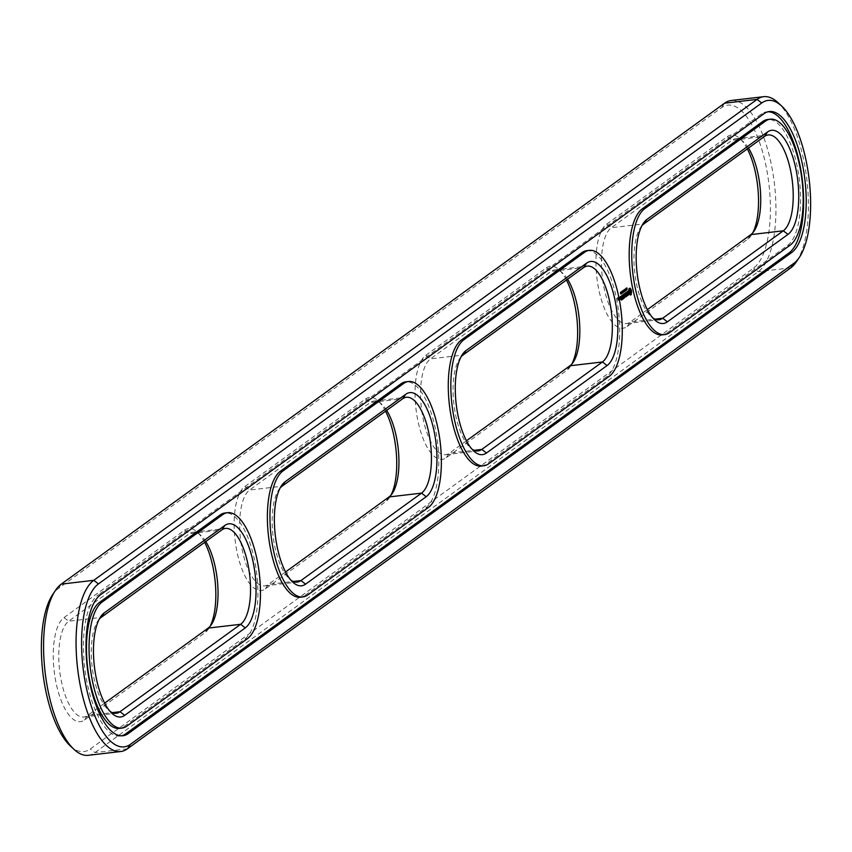 <?xml version="1.0" encoding="UTF-8"?>
<svg xmlns="http://www.w3.org/2000/svg" width="852" height="852" viewBox="0 0 852 852"><rect width="100%" height="100%" fill="white"/><g stroke="black" fill="none" stroke-linecap="round" stroke-linejoin="round"><path stroke-width="0.64" stroke-dasharray="4.26 3.19" d="M567.57 279.222A49.022 18.606 83.3 0 0 562.874 273.311A49.022 18.606 83.3 0 0 554.79 269.914A49.022 18.606 83.3 0 0 551.074 271.426L430.473 358.873A49.022 18.606 83.3 0 0 422.123 413.284A49.022 18.606 83.3 0 0 445.607 454.734A49.022 18.606 83.3 0 0 449.323 453.221L466.449 440.803M566.452 280.031A53.218 20.192 83.3 0 0 559.21 269.882A53.218 20.192 83.3 0 0 546.409 267.837L425.808 355.284A53.218 20.192 83.3 0 0 417.704 419.791A53.218 20.192 83.3 0 0 446.278 457.716L566.868 370.269A53.218 20.192 83.3 0 0 570.52 366.296A53.218 20.192 83.3 0 0 571.873 363.974M461.028 356.86A49.022 18.606 83.3 0 0 459.611 358.713A49.022 18.606 83.3 0 0 453.924 404.402A49.022 18.606 83.3 0 0 470.027 447.524A49.022 18.606 83.3 0 0 471.827 449.004M425.808 355.284L430.473 358.873L462.977 355.06M70.215 745.819A83.336 31.62 83.3 0 0 90.269 749.014L753.562 268.082A83.336 31.62 83.3 0 0 766.236 167.077A83.336 31.62 83.3 0 0 721.516 107.703L58.224 588.625A83.336 31.62 83.3 0 0 52.504 594.845M747.342 148.866A53.218 20.192 83.3 0 0 740.111 138.716A53.218 20.192 83.3 0 0 727.299 136.671L606.709 224.119A53.218 20.192 83.3 0 0 598.605 288.626A53.218 20.192 83.3 0 0 627.168 326.55L747.768 239.114A53.218 20.192 83.3 0 0 751.421 235.141A53.218 20.192 83.3 0 0 752.774 232.809M747.768 239.114L750.825 234.609M627.168 326.55L630.224 322.056L647.35 309.638M88.299 755.309A87.532 33.217 83.3 0 0 94.934 752.604L758.227 271.681A87.532 33.217 83.3 0 0 773.147 174.5A87.532 33.217 83.3 0 0 731.197 100.493M748.471 148.056A49.022 18.606 83.3 0 0 743.764 142.146A49.022 18.606 83.3 0 0 735.691 138.748A49.022 18.606 83.3 0 0 731.974 140.271L611.374 227.708A49.022 18.606 83.3 0 0 603.024 282.129A49.022 18.606 83.3 0 0 626.508 323.568A49.022 18.606 83.3 0 0 630.224 322.056L655.039 319.149M385.551 411.197A53.218 20.192 83.3 0 0 378.309 401.047A53.218 20.192 83.3 0 0 365.508 399.002L244.907 486.449A53.218 20.192 83.3 0 0 236.813 550.956A53.218 20.192 83.3 0 0 265.377 588.881L385.977 501.434A53.218 20.192 83.3 0 0 389.62 497.462A53.218 20.192 83.3 0 0 390.972 495.14M204.65 542.362A53.218 20.192 83.3 0 0 197.419 532.212A53.218 20.192 83.3 0 0 184.607 530.168L64.007 617.604A53.218 20.192 83.3 0 0 55.912 682.111A53.218 20.192 83.3 0 0 84.476 720.036L205.076 632.599A53.218 20.192 83.3 0 0 208.719 628.627A53.218 20.192 83.3 0 0 210.082 626.305M184.607 530.168L189.282 533.757L68.682 621.204A49.022 18.606 83.3 0 0 60.332 675.615A49.022 18.606 83.3 0 0 83.816 717.054A49.022 18.606 83.3 0 0 87.532 715.542L104.658 703.134M481.188 466.076A64.432 24.452 83.3 0 0 486.077 464.084L488.643 463.776M796.726 261.33A87.532 33.217 83.3 0 0 806.887 179.761A87.532 33.217 83.3 0 0 778.132 102.751M641.918 225.695A49.022 18.606 83.3 0 0 640.512 227.559A49.022 18.606 83.3 0 0 634.825 273.236A49.022 18.606 83.3 0 0 650.928 316.358A49.022 18.606 83.3 0 0 652.728 317.849M386.68 410.376A49.022 18.606 83.3 0 0 381.973 404.476A49.022 18.606 83.3 0 0 373.89 401.079A49.022 18.606 83.3 0 0 370.173 402.591L249.572 490.038A49.022 18.606 83.3 0 0 241.222 544.449A49.022 18.606 83.3 0 0 264.716 585.899A49.022 18.606 83.3 0 0 268.433 584.376L285.548 571.969M205.779 541.542A49.022 18.606 83.3 0 0 201.072 535.642A49.022 18.606 83.3 0 0 192.989 532.244A49.022 18.606 83.3 0 0 189.282 533.757L221.776 529.944M586.783 250.648A64.432 24.452 83.3 0 1 617.647 305.123A64.432 24.452 83.3 0 1 606.677 376.637L486.077 464.084M100.589 594.696L98.023 594.994A72.132 27.37 83.3 0 0 85.733 675.072A72.132 27.37 83.3 0 0 120.292 736.053A72.132 27.37 83.3 0 0 121.57 735.819M768.078 111.772A72.132 27.37 83.3 0 0 766.779 111.836A72.132 27.37 83.3 0 0 761.315 114.061L98.023 594.994M662.089 334.911A64.432 24.452 83.3 0 0 666.978 332.919L669.544 332.621M666.978 332.919L787.567 245.472A64.432 24.452 83.3 0 0 798.548 173.957A64.432 24.452 83.3 0 0 767.673 119.493M619.031 299.989L618.509 297.369L618.605 300.309L617.977 297.593L617.402 298.008L617.849 300.234L618.392 300.064M619.244 299.244L618.776 299.787L618.627 297.54L618.776 299.787M300.287 597.231A64.432 24.452 83.3 0 0 305.176 595.25L307.753 594.941M305.176 595.25L425.776 507.803A64.432 24.452 83.3 0 0 436.746 436.288A64.432 24.452 83.3 0 0 405.882 381.813M119.397 728.396A64.432 24.452 83.3 0 0 124.275 726.405L126.852 726.106M124.275 726.405L244.875 638.968A64.432 24.452 83.3 0 0 255.856 567.443A64.432 24.452 83.3 0 0 224.981 512.979M280.127 488.026A49.022 18.606 83.3 0 0 278.71 489.879A49.022 18.606 83.3 0 0 273.023 535.567A49.022 18.606 83.3 0 0 289.126 578.689A49.022 18.606 83.3 0 0 290.937 580.169M99.226 619.191A49.022 18.606 83.3 0 0 97.82 621.044A49.022 18.606 83.3 0 0 92.123 666.722A49.022 18.606 83.3 0 0 108.236 709.854A49.022 18.606 83.3 0 0 110.036 711.335M625.176 290.095L623.952 290.244M625.134 289.904L624.495 289.978M625.389 289.723L624.75 289.797M623.078 291.618L622.429 291.703M623.036 291.427L622.397 291.501M623.291 291.246L622.652 291.32M625.964 288.743L626.348 288.019L626.327 289.893L625.964 288.743L626.603 288.668M626.827 289.009L626.273 289.073M626.305 290.031L625.549 289.414L626.412 288.317M626.806 289.531L626.167 289.605L626.806 289.531M626.422 288.977L625.783 289.052M625.73 290.191L626.454 290.149M626.295 288.349L625.656 288.423M625.73 288.359L626.071 290.063M625.751 290.681L625.102 290.756L625.23 288.721L625.102 290.756M625.411 288.988L624.772 289.062M625.741 290.638L625.176 290.702M625.506 288.913L624.867 288.988M625.464 289.254L624.899 289.318M625.996 290.234L625.453 290.298M626.092 290.436L625.443 290.511M625.794 288.711L625.155 288.785M625.869 288.647L625.23 288.721M623.866 290.308L624.218 289.456L624.282 291.341L623.866 290.308L624.516 290.234M624.09 290.67L624.74 290.596L623.568 289.936L623.728 291.735L623.153 290.234L623.707 290.607M624.867 289.382L624.218 289.456M624.271 291.341L624.846 291.256M624.718 290.67L623.526 290.82M623.792 290.159L623.153 290.234M623.898 290.085L623.249 290.159M624.186 290.66L623.589 290.692M624.207 289.85L623.568 289.936M624.292 289.797L623.653 289.872M623.27 290.66L622.631 290.734L623.057 292.257L622.631 290.734M623.313 290.564L622.663 290.66M623.632 292.172L623.078 292.257M623.568 292.14L622.929 292.215M623.515 291.863L622.865 291.938L623.515 291.853M621.896 292.119L621.928 291.065L622.077 292.758L622.546 292.044M622.823 292.8L622.077 292.758L622.727 292.673M621.949 292.268L621.268 291.597L621.609 293.301L621.31 292.342M621.917 292.076L621.268 292.151M621.939 292.215L621.396 292.279M621.715 292.055L621.63 292.971L621.992 292.023L621.364 292.087M622.248 293.226L621.609 293.301M621.907 291.522L621.268 291.597M622.237 293.184L621.683 293.248M621.981 291.469L621.342 291.544M622.354 292.012L621.779 292.076M621.992 291.97L621.438 292.034M622.375 291.746L621.726 291.821M621.332 292.161L620.65 292.044L621.225 293.631L620.693 292.236M621.704 291.672L621.065 291.746M621.321 293.163L621.971 293.088L621.321 293.173M620.203 292.907L620.671 294.036L620.203 292.907L620.842 292.832M620.714 293.237L620.629 293.833L620.469 293.28M620.927 293.077L620.288 293.141M630.693 293.141L630.938 292.183M630.246 294.441L629.841 295.112M629.979 293.983L629.607 294.515M629.223 293.056L628.755 293.674M629.085 292.47L628.584 293.131M628.989 291.853L628.446 292.545M629.49 288.381L628.584 288.86L628.339 291.927M628.925 291.224L628.286 291.299M629.841 288.157L629.202 288.232M629.617 288.253L628.968 288.338M629.223 290.202L628.584 290.276M629.404 288.466L628.765 288.54M629.266 289.52L628.627 289.605M629.234 288.785L628.584 288.86M628.552 294.238L627.967 293.418M627.445 293.109L626.827 292.438L627.583 291.735M627.807 294.685L627.242 295.016M627.892 294.536L627.168 294.76M628.169 291.916L627.53 291.991M627.839 294.792L627.253 294.611M628.457 294.558L627.562 294.824M628.595 294.089L627.817 294.643M627.466 291.544L626.625 292.3L627.956 294.164M627.817 291.267L627.178 291.341M628.488 293.535L627.839 293.61M627.477 291.512L626.838 291.597M627.487 293.312L626.848 293.386M627.274 292.225L626.625 292.3M627.636 295.165L626.625 295.506L625.89 292.279L626.082 296.134L626.742 295.889M626.539 292.204L625.89 292.279M626.838 296.208L626.199 296.283M626.508 292.47L625.858 292.545M626.721 296.059L626.082 296.134M627.115 295.537L626.476 295.612M626.752 295.804L626.113 295.878M625.858 296.453L625.613 294.93M625.762 296.997L625.123 297.071L625.666 296.666M625.581 294.771L625.283 293.28M625.751 292.768L625.112 292.843M625.677 296.581L625.006 296.922M625.027 293.301L624.378 293.376M626.337 296.102L625.038 296.656M624.985 293.557L624.346 293.631M625.581 295.239L624.942 295.325L625.453 294.952L625.698 296.177M625.102 293.695L624.463 293.78M625.123 293.301L624.825 295.165M626.007 294.462L625.368 294.536M625.496 294.835L624.857 294.909M624.197 297.923L624.197 295.42M624.303 298.051L623.696 297.976M625.261 297.231L623.728 295.484M624.186 297.902L623.653 298.125M624.622 297.305L623.962 293.674L624.441 296.464L623.611 294.877L623.536 297.124L622.887 294.696L623.547 297.976M625.347 297.295L624.697 297.369M623.536 294.622L622.887 294.696M623.558 294.355L622.918 294.43M624.612 293.599L623.962 293.674M624.58 293.865L623.93 293.94M624.207 294.941L623.568 295.016M624.25 294.792L623.611 294.877M624.228 294.867L623.696 294.93M623.121 298.914L622.471 298.988L623.025 298.583M623.004 298.754L622.471 298.988M623.217 298.37L622.972 296.847M623.036 298.498L622.354 298.839M622.94 296.688L622.471 294.76L622.173 297.082L622.801 296.858L623.057 298.093L622.397 298.573M623.696 298.019L623.057 298.093M623.11 294.685L622.471 294.76M623.078 294.952L622.439 295.026M622.94 297.156L622.29 297.242M623.366 296.379L622.727 296.453M622.823 297.007L622.173 297.082M622.855 296.752L622.216 296.826M622.737 299.18L622.098 299.254L621.353 295.559L622.098 299.254M622.62 299.02L621.981 299.095M621.971 295.75L621.332 295.825M622.003 295.484L621.353 295.559M621.545 300.053L620.906 300.128L621.449 299.723M621.64 299.51L621.396 297.987M621.459 299.638L620.788 299.979M621.364 297.827L621.065 296.336M622.12 299.158L620.82 299.712M621.534 295.825L620.895 295.9M621.268 297.998L621.481 299.233M620.81 296.358L620.16 296.432M621.364 298.307L620.725 298.381L621.236 298.008M620.767 296.613L620.128 296.688M620.884 296.762L620.245 296.837M621.278 297.891L620.607 298.232M621.79 297.518L620.639 297.966M620.906 296.358L621.151 297.593M620.533 297.337L619.755 296.73L619.894 297.412M620.426 297.295L619.787 297.369M620.341 297.082L618.903 297.337L619.319 299.393L619.447 297.178M620.331 296.815L619.692 296.89M620.394 296.645L619.755 296.73M619.063 299.744L618.424 299.819M618.605 300.309L617.956 300.383M618.861 298.722L618.222 298.796M618.488 300.16L617.849 300.234M618.754 298.573L618.105 298.647M618.041 297.934L617.402 298.008M618.392 298.839L617.753 298.914M618.073 297.689L617.434 297.763M618.232 298.03L617.593 298.115M618.509 297.369L617.87 297.444M618.52 297.827L617.87 297.902M618.627 297.518L617.977 297.593M618.552 297.987L617.902 298.062M618.69 297.88L618.051 297.955M618.658 298.136L618.019 298.211M619.51 297.518L618.871 297.593M619.851 299.169L619.202 299.254M619.553 297.263L618.903 297.337M619.958 299.318L619.319 299.393M619.979 296.954L619.34 297.028M619.681 299.521L619.042 299.595M619.564 299.372L618.925 299.457M619.266 297.465L618.627 297.54M619.234 297.721L618.595 297.795M619.319 299.787L618.669 299.861M619.404 298.551L618.754 298.626M619.084 299.435L618.446 299.51M619.255 299.308L618.637 299.382M619.138 299.084L618.499 299.169M625.656 289.765L626.209 289.701M625.751 289.989L626.518 289.904M623.579 291.32L624.133 291.256M621.896 291.512L622.248 292.662L621.907 291.352L622.461 291.448M620.288 292.843L620.831 292.779M621.108 292.385L620.192 292.492M620.533 293.823L621.065 293.791L620.533 293.823M629.564 289.989L630.31 291.927L629.713 293.365M628.989 290.809L629.234 290.138M618.232 299.712L617.828 299.318L618.882 299.638L617.956 299.925M619.596 298.732L619.34 297.486L619.596 298.732L620.235 298.658M626.241 289.85L625.698 289.914M626.593 289.85L625.954 289.925M624.537 290.33L623.994 290.394M624.484 289.893L623.941 289.957M624.953 290.266L624.303 290.34M624.75 290.394L624.09 290.479M625.08 290.947L624.441 291.022M624.921 291.054L624.26 291.139M624.111 290.969L623.568 291.033M624.516 291.363L623.334 291.512M622.184 292.907L621.63 292.971M621.3 293.301L620.661 293.376M630.608 293.248L629.969 293.333M630.469 290.127L629.82 290.202M630.693 290.564L630.054 290.638M630.874 291.171L630.224 291.246M630.959 291.853L630.31 291.927M630.938 292.47L630.288 292.545M630.821 292.96L630.171 293.035M618.595 299.851L617.828 299.318M618.754 299.041L618.882 299.638M446.278 457.716L449.323 453.221L474.138 450.303M546.409 267.837L551.074 271.426L583.567 267.624M569.924 365.774L566.868 370.269M61.269 584.131L58.224 588.625M127.438 748.802L94.934 752.604L90.269 749.014M724.562 103.198L721.516 107.703M790.731 267.869L758.227 271.681L753.562 268.082M727.299 136.671L731.974 140.271L764.468 136.458M606.709 224.119L611.374 227.708L643.867 223.895M244.907 486.449L249.572 490.038L282.076 486.226M265.377 588.881L268.433 584.376L293.248 581.469M365.508 399.002L370.173 402.591L402.676 398.779M389.023 496.94L385.977 501.434M64.007 617.604L68.682 621.204L101.175 617.391M84.476 720.036L87.532 715.542L112.347 712.634M208.133 628.105L205.076 632.599M606.677 376.637L609.244 376.339M763.882 113.763L761.315 114.061M626.582 288.455L625.932 288.53M626.593 288.253L625.954 288.327M626.699 288.935L626.05 289.009M626.646 288.082L626.007 288.157M626.997 288.988L625.698 289.105M627.093 289.03L626.444 289.105M627.147 289.19L626.497 289.265M627.147 289.414L626.497 289.488M626.582 288.338L626.039 288.402M626.593 288.583L626.039 288.647M626.625 288.743L626.092 288.807M626.966 288.743L626.327 288.817M627.125 289.116L626.582 289.179M626.22 289.755L625.57 289.829M626.188 289.542L625.549 289.616M626.199 289.339L625.549 289.414M626.284 289.989L625.645 290.063M626.241 289.158L625.602 289.233M624.559 289.648L623.909 289.723M624.654 289.542L624.005 289.616M624.772 291.171L624.133 291.246M624.111 290.99L623.472 291.065M624.143 291.32L623.504 291.395M623.387 290.415L622.748 290.489M623.281 290.702L622.748 290.756M622.897 290.596L623.504 290.532M623.707 290.67L623.174 290.734M623.675 290.607L623.025 290.681M623.834 291.043L623.281 291.107M623.76 290.788L623.121 290.862M623.834 291.096L623.195 291.171M623.866 291.778L623.334 291.842M623.888 291.416L623.238 291.49M623.888 291.672L623.238 291.746M623.845 291.853L623.206 291.927M622.461 291.32L621.811 291.395M622.865 291.746L622.311 291.81M622.95 292.46L622.397 292.524M621.609 292.204L620.97 292.279M621.566 292.502L620.927 292.577M621.619 292.193L621.065 292.257M621.545 292.694L620.906 292.768M621.577 292.46L621.023 292.524M621.545 293.035L620.906 293.109M621.566 293.173L621.012 293.237M621.577 293.226L620.927 293.301M621.907 293.269L621.257 293.344M621.183 292.524L620.629 292.598M621.033 293.663L620.384 293.738M621.332 293.376L620.778 293.439M787.567 245.472L790.145 245.174M425.776 507.803L428.354 507.504M244.875 638.968L247.453 638.659M626.188 289.563L625.634 289.627M626.188 289.424L625.645 289.488M624.825 290.362L624.175 290.436M624.708 290.915L624.154 290.979M624.985 291.011L624.346 291.086M624.154 291.384L623.611 291.448M624.111 291.096L623.558 291.16M624.42 291.427L623.77 291.501M622.482 291.682L621.928 291.746M622.461 291.288L621.907 291.352M622.748 291.288L622.109 291.373M622.812 291.49L622.173 291.576M622.876 291.789L622.237 291.874M622.929 292.098L622.29 292.172M622.961 292.332L622.311 292.406M622.94 292.502L622.301 292.577M622.216 292.683L622.833 292.598M622.652 292.502L622.109 292.566M622.599 292.289L622.045 292.353M622.535 291.991L621.981 292.055M620.863 292.928L620.331 292.992M620.82 292.524L620.277 292.587M621.193 292.609L620.554 292.683M621.023 293.599L620.458 293.663M621.172 293.216L620.533 293.29M621.225 293.237L620.586 293.312M621.342 293.429L620.703 293.503M621.342 293.631L620.703 293.706M621.278 293.759L620.597 293.855M445.607 454.734L478.11 450.921M470.027 447.524L473.691 450.953M459.611 358.713L462.38 354.538M562.874 273.311L559.21 269.882M573.289 362.121L570.52 366.296M554.79 269.914L587.284 266.101M743.764 142.146L740.111 138.716M754.18 230.956L751.421 235.141M626.508 323.568L659.011 319.756M735.691 138.748L768.184 134.946M381.973 404.476L378.309 401.047M392.389 493.287L389.62 497.462M201.072 535.642L197.419 532.212M211.488 624.441L208.719 628.627M650.928 316.358L654.581 319.788M640.512 227.559L643.281 223.373M264.716 585.899L297.21 582.086M373.89 401.079L406.393 397.266M83.816 717.054L116.309 713.252M192.989 532.244L225.492 528.432M120.292 736.053L122.869 735.745M766.779 111.836L769.356 111.537M626.87 289.009L626.22 289.084M626.838 288.136L626.199 288.21M626.976 289.605L626.337 289.68M626.848 288.764L626.199 288.849M626.465 290.149L625.815 290.223M623.536 290.319L622.887 290.394M623.707 291.98L623.068 292.055M622.62 290.969L621.981 291.043M622.876 292.811L622.237 292.886M621.79 293.376L621.151 293.45M621.8 293.589L621.161 293.663M621.023 292.13L620.384 292.204M621.246 293.983L620.607 294.057M289.126 578.689L292.79 582.118M278.71 489.879L281.479 485.704M108.236 709.854L111.889 713.284M97.82 621.044L100.579 616.859M626.454 289.936L625.805 290.01M624.356 291.459L623.707 291.533M622.642 291.171L622.003 291.246M621.033 292.342L620.384 292.417"/><path stroke-width="1.28" d="M471.827 449.004A49.022 18.606 83.3 0 0 478.11 450.921A49.022 18.606 83.3 0 0 481.827 449.409L602.428 361.962A49.022 18.606 83.3 0 0 610.777 307.551A49.022 18.606 83.3 0 0 587.284 266.101A49.022 18.606 83.3 0 0 583.567 267.624L462.977 355.06A49.022 18.606 83.3 0 0 461.028 356.86M466.449 440.803L569.924 365.774A49.022 18.606 83.3 0 0 573.289 362.121A49.022 18.606 83.3 0 0 567.57 279.222M466.023 350.566A53.218 20.192 83.3 0 0 462.38 354.538A53.218 20.192 83.3 0 0 456.203 404.136A53.218 20.192 83.3 0 0 473.691 450.953A53.218 20.192 83.3 0 0 486.492 452.998L607.093 365.551A53.218 20.192 83.3 0 0 615.187 301.044A53.218 20.192 83.3 0 0 586.623 263.119L466.023 350.566L462.977 355.06M571.873 363.974A53.218 20.192 83.3 0 0 566.452 280.031M781.785 106.18L778.132 102.751A87.532 33.217 83.3 0 0 763.701 96.691L731.197 100.493A87.532 33.217 83.3 0 0 724.562 103.198L61.269 584.131A87.532 33.217 83.3 0 0 55.273 590.67L52.504 594.845A83.336 31.62 83.3 0 0 42.834 672.505A83.336 31.62 83.3 0 0 70.215 745.819L73.868 749.249A87.532 33.217 83.3 0 0 88.299 755.309L120.803 751.507A87.532 33.217 83.3 0 0 127.438 748.802L790.731 267.869A87.532 33.217 83.3 0 0 796.726 261.33L799.495 257.155A83.336 31.62 83.3 0 0 809.166 179.495A83.336 31.62 83.3 0 0 781.785 106.18A83.336 31.62 83.3 0 0 761.731 102.986L98.438 583.918A83.336 31.62 83.3 0 0 85.764 684.923A83.336 31.62 83.3 0 0 130.484 744.297L793.776 263.375A83.336 31.62 83.3 0 0 799.495 257.155M752.774 232.809A53.218 20.192 83.3 0 0 747.342 148.866M463.871 339.778A64.432 24.452 83.3 0 0 452.891 411.303A64.432 24.452 83.3 0 0 483.766 465.767A64.432 24.452 83.3 0 0 488.643 463.776L609.244 376.339A64.432 24.452 83.3 0 0 620.224 304.814A64.432 24.452 83.3 0 0 589.35 250.35A64.432 24.452 83.3 0 0 584.472 252.341L463.871 339.778L461.294 340.086A64.432 24.452 83.3 0 0 450.325 411.601A64.432 24.452 83.3 0 0 481.188 466.076L483.766 465.767M55.273 590.67A87.532 33.217 83.3 0 0 45.113 672.239A87.532 33.217 83.3 0 0 73.868 749.249M647.35 309.638L750.825 234.609A49.022 18.606 83.3 0 0 754.18 230.956A49.022 18.606 83.3 0 0 748.471 148.056M390.972 495.14A53.218 20.192 83.3 0 0 385.551 411.197M210.082 626.305A53.218 20.192 83.3 0 0 204.65 542.362M763.701 96.691A87.532 33.217 83.3 0 0 757.066 99.396L93.773 580.318A87.532 33.217 83.3 0 0 78.853 677.5A87.532 33.217 83.3 0 0 120.803 751.507M652.728 317.849A49.022 18.606 83.3 0 0 659.011 319.756A49.022 18.606 83.3 0 0 662.718 318.243L783.318 230.796A49.022 18.606 83.3 0 0 791.668 176.385A49.022 18.606 83.3 0 0 768.184 134.946A49.022 18.606 83.3 0 0 764.468 136.458L643.867 223.895A49.022 18.606 83.3 0 0 641.918 225.695M285.548 571.969L389.023 496.94A49.022 18.606 83.3 0 0 392.389 493.287A49.022 18.606 83.3 0 0 386.68 410.376M104.658 703.134L208.133 628.105A49.022 18.606 83.3 0 0 211.488 624.441A49.022 18.606 83.3 0 0 205.779 541.542M461.294 340.086L581.895 252.639L584.472 252.341M121.57 735.819A72.132 27.37 83.3 0 0 125.755 733.817L789.048 252.884A72.132 27.37 83.3 0 0 801.594 174.5A72.132 27.37 83.3 0 0 768.078 111.772M626.582 288.455L626.966 289.818L626.997 287.944L626.582 288.455M626.806 289.009L626.38 290.127M626.337 289.03L626.454 290.149M625.751 290.681L625.869 288.647L625.751 290.681M625.027 291.214L624.867 289.382L624.825 291.235M624.985 290.457L624.921 291.054L624.654 290.564M624.186 291.48L624.292 289.797L624.463 291.618M624.165 290.745L624.356 291.661M623.504 290.532L623.707 292.183L623.707 290.415L622.897 290.596M622.461 291.32L622.929 292.79L622.461 291.32M621.949 292.268L622.375 291.746L622.248 293.226L621.949 292.268M621.545 292.864L621.3 291.959M621.63 292.864L621.747 291.916M620.831 292.417L621.31 293.951L621.108 292.385M621.353 293.152L621.278 293.759L621.108 293.205M770.251 119.184L767.673 119.493A64.432 24.452 83.3 0 0 762.796 121.474L642.195 208.921A64.432 24.452 83.3 0 0 631.226 280.436A64.432 24.452 83.3 0 0 662.089 334.911L664.667 334.602A64.432 24.452 83.3 0 0 669.544 332.621L790.145 245.174A64.432 24.452 83.3 0 0 801.125 173.659A64.432 24.452 83.3 0 0 770.251 119.184A64.432 24.452 83.3 0 0 765.373 121.176L644.772 208.623A64.432 24.452 83.3 0 0 633.792 280.138A64.432 24.452 83.3 0 0 664.667 334.602M631.332 294.419L631.162 289.605L630.086 288.168L629.234 288.785L629.404 293.599L630.725 295.048L631.332 294.419L630.693 294.494L630.693 293.141M628.787 294.217L628.574 293.141L627.583 292.918L627.817 291.267L627.487 293.312L628.595 294.089L627.807 294.685L628.254 295.186L628.552 294.238M627.636 295.165L626.539 292.204L626.721 296.059L627.636 295.165M626.497 296.464L625.751 292.768L624.985 293.557L625.762 293.226L625.464 295.09L626.092 294.877L626.337 296.102L625.645 296.847L626.497 296.464L625.858 296.453M624.367 295.399L625.379 297.039L624.729 293.759L625.08 296.389L624.25 294.792L624.186 297.05L623.558 294.355L624.303 298.051L624.197 295.42M623.121 298.914L623.888 298.115L623.11 294.685L622.823 297.007L623.451 296.784L623.696 298.019L623.121 298.914M622.737 299.18L622.003 295.484L622.737 299.18M621.545 300.053L622.311 299.265L621.534 295.825L620.767 296.613L621.545 296.283L621.246 298.147L621.875 297.934L622.12 299.158L621.545 300.053M620.533 297.337L620.394 296.645L620.533 297.337M619.51 297.518L619.958 299.318L620.096 297.103L619.51 297.518M619.415 299.712L619.383 297.614L619.244 299.244M589.35 250.35L586.783 250.648A64.432 24.452 83.3 0 0 581.895 252.639M408.459 381.515L405.882 381.813A64.432 24.452 83.3 0 0 400.994 383.805L280.404 471.252A64.432 24.452 83.3 0 0 269.424 542.767A64.432 24.452 83.3 0 0 300.287 597.231L302.865 596.933A64.432 24.452 83.3 0 0 307.753 594.941L428.354 507.504A64.432 24.452 83.3 0 0 439.323 435.979A64.432 24.452 83.3 0 0 408.459 381.515A64.432 24.452 83.3 0 0 403.571 383.507L282.97 470.943A64.432 24.452 83.3 0 0 272.001 542.468A64.432 24.452 83.3 0 0 302.865 596.933M227.559 512.68L224.981 512.979A64.432 24.452 83.3 0 0 220.104 514.97L99.503 602.407A64.432 24.452 83.3 0 0 88.523 673.932A64.432 24.452 83.3 0 0 119.397 728.396L121.964 728.098A64.432 24.452 83.3 0 0 126.852 726.106L247.453 638.659A64.432 24.452 83.3 0 0 258.422 567.144A64.432 24.452 83.3 0 0 227.559 512.68A64.432 24.452 83.3 0 0 222.67 514.672L102.07 602.108A64.432 24.452 83.3 0 0 91.1 673.623A64.432 24.452 83.3 0 0 121.964 728.098M767.524 131.964L646.924 219.401A53.218 20.192 83.3 0 0 643.281 223.373A53.218 20.192 83.3 0 0 637.104 272.97A53.218 20.192 83.3 0 0 654.581 319.788A53.218 20.192 83.3 0 0 667.393 321.832L787.993 234.396A53.218 20.192 83.3 0 0 796.087 169.889A53.218 20.192 83.3 0 0 767.524 131.964L764.468 136.458M290.937 580.169A49.022 18.606 83.3 0 0 297.21 582.086A49.022 18.606 83.3 0 0 300.926 580.574L421.527 493.127A49.022 18.606 83.3 0 0 429.877 438.716A49.022 18.606 83.3 0 0 406.393 397.266A49.022 18.606 83.3 0 0 402.676 398.779L282.076 486.226A49.022 18.606 83.3 0 0 280.127 488.026M110.036 711.335A49.022 18.606 83.3 0 0 116.309 713.252A49.022 18.606 83.3 0 0 120.025 711.729L240.626 624.292A49.022 18.606 83.3 0 0 248.976 569.871A49.022 18.606 83.3 0 0 225.492 528.432A49.022 18.606 83.3 0 0 221.776 529.944L101.175 617.391A49.022 18.606 83.3 0 0 99.226 619.191M100.589 594.696A72.132 27.37 83.3 0 0 88.31 674.763A72.132 27.37 83.3 0 0 122.869 735.745A72.132 27.37 83.3 0 0 128.332 733.519L791.625 252.586A72.132 27.37 83.3 0 0 803.915 172.519A72.132 27.37 83.3 0 0 769.356 111.537A72.132 27.37 83.3 0 0 763.882 113.763L100.589 594.696M631.3 293.674L630.65 293.748M631.332 293.003L630.736 293.077M630.938 292.183L629.49 288.381M631.641 291.98L630.991 292.055M631.577 291.352L630.938 291.427M631.481 290.734L630.831 290.809M631.343 290.149L630.693 290.223M631.162 289.605L630.523 289.68M630.863 289.499L630.224 289.584M630.576 289.222L629.937 289.297M630.31 288.764L629.671 288.839M628.574 293.141L627.935 293.216M628.584 294.952L627.999 295.016M628.169 291.512L627.53 291.586M627.711 295.58L627.083 295.569M626.092 294.877L625.485 294.941M625.017 293.376L625.762 293.226M623.856 298.381L623.206 298.456M623.451 296.784L622.844 296.858M622.279 299.521L621.63 299.595M621.875 297.934L621.268 297.998M620.799 296.432L621.545 296.283M620.394 299.009L619.83 299.073M285.132 481.731A53.218 20.192 83.3 0 0 281.479 485.704A53.218 20.192 83.3 0 0 275.303 535.301A53.218 20.192 83.3 0 0 292.79 582.118A53.218 20.192 83.3 0 0 305.591 584.163L426.192 496.716A53.218 20.192 83.3 0 0 434.296 432.209A53.218 20.192 83.3 0 0 405.722 394.284L285.132 481.731L282.076 486.226M104.232 612.886A53.218 20.192 83.3 0 0 100.579 616.859A53.218 20.192 83.3 0 0 94.402 666.456A53.218 20.192 83.3 0 0 111.889 713.284A53.218 20.192 83.3 0 0 124.701 715.329L245.291 627.881A53.218 20.192 83.3 0 0 253.395 563.374A53.218 20.192 83.3 0 0 224.832 525.45L104.232 612.886L101.175 617.391M630.352 293.29L629.628 290.734L630.469 290.127L630.608 293.248L629.458 293.152L628.978 291.096M629.234 290.138L630.203 289.914M626.39 289.222L626.454 289.936L626.209 289.243M624.09 290.479L624.75 290.394M624.921 291.054L624.26 291.139M622.567 291.672L622.833 292.598L622.482 291.682M622.216 292.683L622.823 292.587M622.269 292.896L622.354 291.98L622.184 292.907M621.278 293.759L620.597 293.855M630.097 293.077L629.458 293.152M629.862 292.641L629.223 292.715M629.692 292.034L629.042 292.108M629.607 291.352L628.968 291.427M629.745 290.244L629.202 290.308M629.947 289.946L629.308 290.021M619.958 298.86L619.99 297.412L619.787 298.882M474.138 450.303L481.827 449.409L486.492 452.998M607.093 365.551L602.428 361.962L569.924 365.774M583.567 267.624L586.623 263.119M61.269 584.131L93.773 580.318L98.438 583.918M724.562 103.198L757.066 99.396L761.731 102.986M655.039 319.149L662.718 318.243L667.393 321.832M787.993 234.396L783.318 230.796L750.825 234.609M127.438 748.802L130.484 744.297M790.731 267.869L793.776 263.375M643.867 223.895L646.924 219.401M293.248 581.469L300.926 580.574L305.591 584.163M426.192 496.716L421.527 493.127L389.023 496.94M112.347 712.634L120.025 711.729L124.701 715.329M245.291 627.881L240.626 624.292L208.133 628.105M128.332 733.519L125.755 733.817M791.625 252.586L789.048 252.884M642.195 208.921L644.772 208.623M762.796 121.474L765.373 121.176M280.404 471.252L282.97 470.943M400.994 383.805L403.571 383.507M99.503 602.407L102.07 602.108M220.104 514.97L222.67 514.672M402.676 398.779L405.722 394.284M221.776 529.944L224.832 525.45M626.838 288.136L626.199 288.21M626.976 289.605L626.337 289.68M626.848 288.764L626.199 288.849M623.707 291.98L623.068 292.055M621.79 293.376L621.151 293.45M626.454 289.936L625.805 290.01M624.356 291.459L623.707 291.533M622.642 291.171L622.003 291.246M621.033 292.342L620.384 292.417"/></g></svg>
